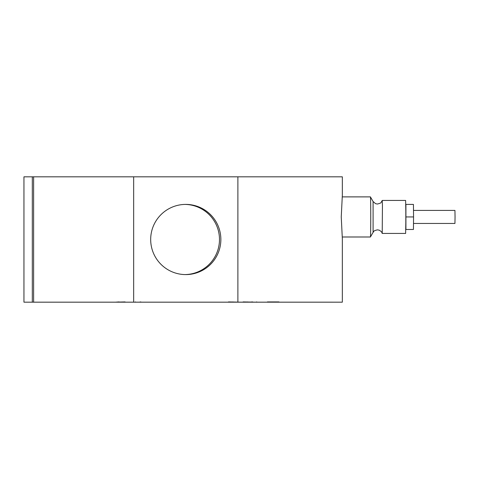 <?xml version="1.0" encoding="UTF-8"?>
<svg xmlns="http://www.w3.org/2000/svg" width="479" height="479" viewBox="0 0 479 479"><rect width="100%" height="100%" fill="white"/><g stroke="black" fill="none" stroke-linecap="round" stroke-linejoin="round"><path stroke-width="0.72" d="M373.093 201.533L373.093 232.339C374.129 231.626 372.452 231.058 377.428 229.842L379.236 230.177C382.685 232.339 381.679 232.674 382.218 233.405L382.44 205.353L382.236 200.444L381.116 202.413C381.362 202.779 380.128 203.318 377.428 204.036L375.62 203.695L373.087 201.527L370.417 196.893A20.058 0.353 -90 0 0 370.405 196.881L342.275 196.881M373.093 232.339L370.417 236.985A20.058 0.353 -90 0 0 370.417 236.985A20.058 0.353 -90 0 0 370.752 217.071A20.058 0.353 -90 0 0 370.417 196.893M342.311 195.63L341.252 216.939L342.311 238.249M382.236 233.435L405.629 233.435L405.917 217.047L405.629 200.444L382.236 200.444M128.402 302.171L23.95 302.177L23.95 176.829L33.62 176.823L33.62 302.171L237.883 302.171L237.883 176.823L342.335 176.823L342.335 195.815M237.883 302.171L342.311 302.177M405.815 229.369L405.815 204.503M23.95 302.177L184.152 302.171M32.309 176.823L32.309 302.171M185.116 274.587A35.099 35.093 89.9 0 0 219.484 239.5A35.099 35.093 89.9 0 0 185.044 204.407M220.861 239.5A35.099 35.093 -90.1 0 1 185.81 274.593A35.099 35.093 -90.1 0 1 150.681 239.5A35.099 35.093 -90.1 0 1 185.732 204.401A35.099 35.093 -90.1 0 1 220.861 239.5M210.712 302.177L155.567 302.177L210.712 302.177M413.497 210.419L454.936 210.419L455.05 216.939L454.936 223.453L413.497 223.453M162.902 302.177L158.765 302.177M159.729 302.177L162.393 302.177M81.22 302.171L77.766 302.171M114.804 302.177L115.433 302.177L114.804 302.171M119.067 301.926L115.433 302.171M207.09 302.177L202.725 302.177M203.114 302.177L206.066 302.177M248.805 302.177L252.601 301.926M413.437 204.407L405.815 204.401L413.437 204.407L413.563 216.939L413.437 229.477L405.815 229.471M405.917 204.407L405.917 229.477M413.563 216.939L406.042 216.939M191.612 302.177L190.223 302.177M189.486 302.177L186.08 302.177M189.995 302.177L188.301 302.177M195.725 302.177L184.158 302.177M176.14 302.177L176.745 302.177M183.619 302.177L183.182 302.177M168.853 302.177L178.906 302.177M160.231 302.177L161.704 302.177M168.267 302.177L167.752 302.177M161.728 302.177L154.202 302.177M104.883 302.177L90.812 302.171M104.452 302.177L96.974 302.177M105.236 302.171L97.141 302.177M82.454 302.171L70.174 302.171M88.459 302.171L82.454 302.177M114.721 302.171L108.511 302.171M125.085 301.926L114.721 302.177M137.718 302.171L142.167 302.177M141.58 302.177L140.179 301.926M142.275 302.171L140.353 302.171M145.233 302.171L142.275 302.177M142.987 302.171L144.119 302.171M135.383 301.926L135.874 302.171M155.633 302.177L143.742 302.177M150.855 302.177L151.58 302.177M205.485 302.177L198.108 302.177M205.138 302.177L214.275 302.177M220.885 302.177L221.202 302.177M220.627 302.177L213.383 302.177M220.238 302.177L228.178 302.177M230.698 302.177L236.554 302.177M241.099 302.177L228.465 301.926M232.938 301.926L233.465 302.177M245.356 302.177L251.038 302.177M256.738 301.926L255.96 302.177M255.427 302.177L243.104 301.926M247.493 301.926L247.799 302.177M269.036 302.177L257.145 302.177M264.252 302.177L264.983 302.177M274.844 301.926L273.449 301.926M272.719 302.177L269.312 301.926M273.228 302.177L271.527 301.926M278.958 301.926L267.39 301.926M332.666 302.171L147.173 302.171M33.62 176.823L133.659 176.823L133.659 302.171M237.883 176.823L133.659 176.823M342.335 238.057L342.335 302.171M370.405 236.991L342.275 236.991"/></g></svg>
